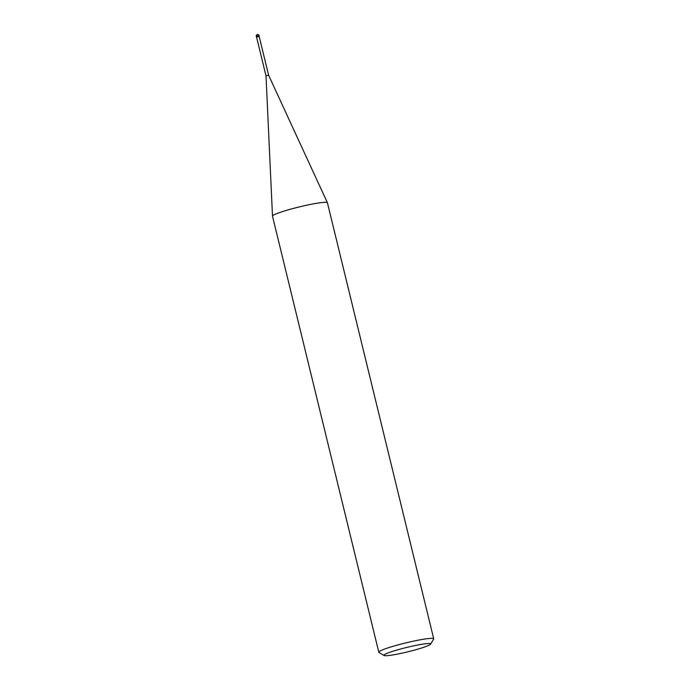 <?xml version="1.0" encoding="UTF-8"?>
<svg xmlns="http://www.w3.org/2000/svg" width="690" height="690" viewBox="0 0 690 690"><rect width="100%" height="100%" fill="white"/><g stroke="black" fill="none" stroke-linecap="round" stroke-linejoin="round"><path stroke-width="1.03" d="M268.617 75.21L259.155 36.398L256.551 37.027L266.012 75.848L268.617 75.21L327.405 202.731A28.264 2.657 -13.7 0 0 315.597 203.464A28.264 2.657 -13.7 0 1 327.431 202.791L433.725 638.837A28.264 2.657 -13.7 0 1 433.656 639.104L430.551 644.175A24.021 2.26 -13.7 0 1 417.355 649.29A24.021 2.26 -13.7 0 1 393.973 654.75A24.021 2.26 -13.7 0 1 384.08 655.5A24.021 2.26 -13.7 0 1 395.232 650.541A24.021 2.26 -13.7 0 1 420.546 644.503A24.021 2.26 -13.7 0 1 430.551 644.175M384.08 655.5L378.983 652.438A28.264 2.657 -13.7 0 1 378.801 652.223A28.264 2.657 -13.7 0 1 393.24 646.263A28.264 2.657 -13.7 0 1 421.892 639.501A28.264 2.657 -13.7 0 1 433.725 638.837M378.801 652.223L272.507 216.186A28.264 2.657 -13.7 0 1 286.937 210.226A28.264 2.657 -13.7 0 1 315.597 203.464M256.559 37.07L259.164 36.432M258.431 35.595L259.026 35.561A1.415 1.415 0 0 0 257.413 34.5A1.415 1.415 0 0 0 256.275 36.225L258.431 35.595M266.012 75.848L272.498 216.117M256.482 37.044L256.275 36.225M259.224 36.38L259.026 35.561"/></g></svg>
